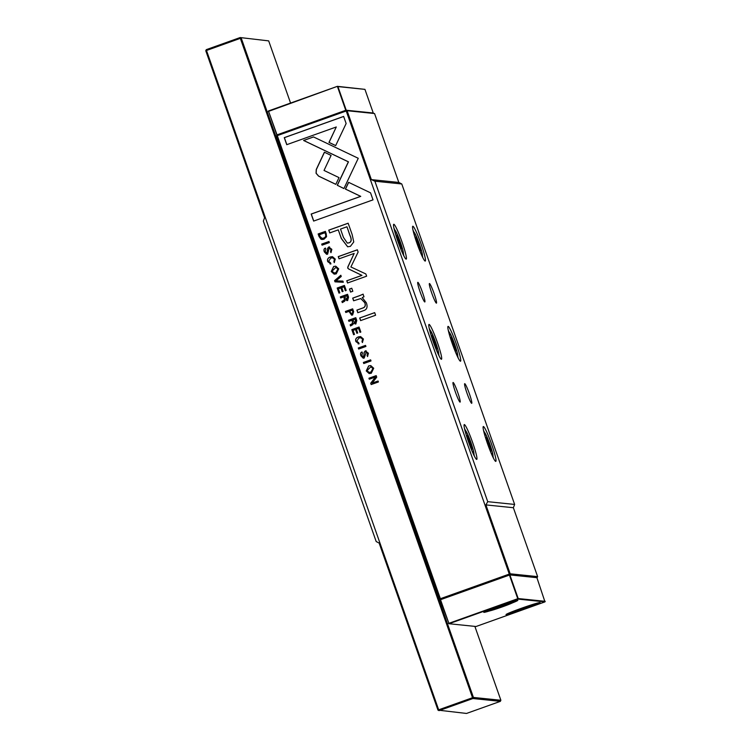 <?xml version="1.0" encoding="UTF-8"?>
<svg xmlns="http://www.w3.org/2000/svg" width="751" height="751" viewBox="0 0 751 751"><rect width="100%" height="100%" fill="white"/><g stroke="black" fill="none" stroke-linecap="round" stroke-linejoin="round"><path stroke-width="1.13" d="M276.931 135.189L268.445 110.97L337.368 86.337L364.939 89.369L337.912 86.59L346.23 110.228L373.266 113.007L364.939 89.369M268.445 110.97L277.053 134.927M345.76 110.294L337.368 86.337L268.191 111.514M489.577 610.938A18.071 0.854 -19.4 0 1 483.775 612.272A18.071 0.854 -19.4 0 1 498.833 606.113A18.071 0.854 -19.4 0 1 517.824 600.284A18.071 0.854 -19.4 0 1 512.464 602.875M511.825 613.22A18.071 0.854 -19.4 0 1 506.024 614.553A18.071 0.854 -19.4 0 1 521.081 608.394A18.071 0.854 -19.4 0 1 540.072 602.565A18.071 0.854 -19.4 0 1 534.712 605.165M440.508 599.683L449.014 623.724L440.152 599.833L509.873 574.909L536.909 577.688L544.973 601.87L517.937 599.091L449.014 623.724L476.05 626.503L544.973 601.87M530.103 606.536L516.303 611.464L530.103 606.536M527.174 607.352L527.352 607.841M520.246 609.737L520.443 610.3M494.055 609.183L507.854 604.245L494.055 609.183M497.997 607.446L498.195 608.019M504.925 605.062L505.094 605.55M448.478 623.471L518.199 598.547L545.226 601.326M509.873 574.909L518.199 598.547L517.749 598.688L509.431 575.05M205.774 50.739L264.596 217.79L263.329 221.076L376.185 541.546L379.142 543.067L437.974 710.117L466.502 713.45L500.363 701.35L472.914 698.524L472.539 697.717L473.43 697.444L241.231 38.066L240.339 38.339L240.151 37.55L268.68 40.883L240.151 37.55L206.281 49.65L206.478 50.448L438.678 709.817L472.539 697.717L240.339 38.339L205.774 50.739L206.281 49.65M437.974 710.117L439.053 710.634L472.914 698.524L473.43 697.444L500.879 700.261L474.867 626.381M290.571 103.056L268.68 40.883M500.879 700.261L500.363 701.35M353.655 311.656L352.66 308.839L345.413 311.43L345.798 312.51L348.98 311.374L351.609 315.148L352.585 315.007L353.655 311.656M330.449 262.681L328.591 261.367L330.712 258.128L332.627 257.828L334.467 259.273L333.848 261.498L334.251 262.643L335.265 259.095L332.458 256.654L330.28 256.983C327.849 257.884 327.004 259.452 327.755 261.667L330.872 263.873L330.459 262.709M330.027 263.976L330.872 263.873M358.668 349.055L365.915 346.464L365.53 345.394L358.293 347.976L358.668 349.055M316.068 173.265L318.555 176.109L335.819 184.352L339.02 177.611L324.028 170.449L331.088 155.429L324.385 152.218L316.237 169.529L316.068 173.265M352.144 234.519L348.154 223.207L328.741 230.144L329.727 232.932L338.269 229.872L341.311 238.508L347.647 246.788L350.388 246.366L353.759 241.953L352.144 234.519M365.765 352.022L367.586 353.402L367.079 355.505L367.568 356.556L368.412 353.223L365.296 350.905L364.151 352.294L363.7 356.978L361.747 355.467L362.489 353.101L361.973 351.984C360.527 352.501 360.17 353.768 360.912 355.805L363.221 358.199L364.188 358.067L366.272 351.975M363.803 356.988L363.212 357.044L363.803 356.988L364.254 352.303L366.169 350.801M366.122 350.792L365.399 350.914M368.938 378.222L369.295 379.217L375.434 377.021L370.703 383.235L371.172 384.559L378.41 381.968L378.072 380.992L372.167 383.104L376.72 377.171L376.185 375.631L368.938 378.222L376.195 375.678M359.767 295.594L352.679 298.119L353.618 300.785L360.771 298.551L364.742 302.662C365.746 305.46 365.089 307.234 362.771 307.994L356.894 310.097L357.814 312.707L364 310.501C367.004 309.44 367.793 306.868 366.357 302.794L362.226 297.593L363.982 296.776L363.062 294.167L359.767 295.594L363.165 294.176M349.478 289.032L350.548 292.073L352.82 291.266L351.75 288.215L349.478 289.032L351.759 288.262M343.911 188.557L358.255 158.292L313.486 136.926L303.592 140.465L348.361 161.831L337.255 185.253L343.911 188.557L337.255 185.253M338.701 268.839L335.744 266.183L333.651 266.492L331.219 271.505L334.167 274.162L336.241 273.862L338.701 268.839M440.903 599.542L440.368 598.716L439.664 599.007L440.743 599.523L509.666 574.89L510.182 573.802L509.291 574.083L346.211 110.998L277.288 135.631L440.368 598.716L509.291 574.083L509.666 574.89L537.115 577.707L537.632 576.627L513.365 507.723L485.916 504.907L510.182 573.802L537.632 576.627M373.707 368.253L370.75 365.596L368.657 365.906L366.235 370.928L369.182 373.576L371.247 373.275L373.707 368.253M358.593 342.587L356.734 341.283L358.856 338.034L360.762 337.743L362.611 339.18L361.991 341.414L362.395 342.559L363.409 339.011L360.602 336.57L358.415 336.889C355.983 337.8 355.148 339.358 355.899 341.583L359.016 343.789L358.602 342.625M358.171 343.892L359.016 343.789M329.173 248.14L331.003 249.52L330.496 251.613L330.984 252.665L331.829 249.332L328.713 247.013L327.567 248.412L327.117 253.087L325.164 251.576L325.896 249.219L325.39 248.102C323.944 248.609 323.587 249.876 324.319 251.914L326.638 254.307L327.605 254.176L329.173 248.14L329.689 248.083M327.22 253.096L326.619 253.153L327.22 253.096L327.671 248.421L329.586 246.91M329.529 246.91L328.816 247.023M351.825 329.623L353.618 334.721L354.481 334.411L353.064 330.393L355.533 329.511L356.856 333.275L357.72 332.975L356.387 329.201L358.593 328.412L359.982 332.355L360.837 332.045L359.062 327.032L351.825 329.623L359.081 327.079M359.682 317.992L360.602 320.611L375.594 315.242L374.674 312.632L359.682 317.992L374.693 312.679M343.639 116.424L284.272 137.649L286.751 144.68L336.279 126.985L328.966 142.399L335.669 145.61L346.136 123.521L343.639 116.424M348.548 297.152L347.544 294.298L340.297 296.889L340.682 297.969L343.949 296.805L344.427 298.156L344.268 300.053L341.902 301.442L342.306 302.597L344.69 301.179L345.366 299.64L347.6 300.503L348.548 297.152M346.793 300.616L347.6 300.503M322.085 245.173L329.323 242.582L328.947 241.503L321.7 244.094L322.085 245.173M337.18 288.037L338.973 293.134L339.837 292.834L338.419 288.806L340.888 287.924L342.212 291.688L343.076 291.388L341.743 287.614L343.949 286.826L345.338 290.768L346.192 290.459L344.418 285.446L337.18 288.037L344.437 285.493M363.766 363.531L371.003 360.94L370.628 359.86L363.39 362.451L363.766 363.531M335.002 281.841L343.301 282.263L342.888 281.099L335.932 280.883L341.254 276.462L340.832 275.251L334.58 280.649L335.002 281.841M348.595 268.952L361.86 275.373L346.755 280.78L347.535 283.005L366.629 276.18L365.85 273.955L350.895 266.962L358.133 252.036L357.335 249.792L338.25 256.617L339.03 258.842L354.162 253.434L347.863 266.877L347.704 268.098L348.708 268.971L347.807 268.107L347.976 266.887L354.162 253.434M356.781 320.536L355.777 317.682L348.53 320.273L348.915 321.353L352.181 320.179L352.501 323.437L350.135 324.826L350.539 325.981L352.923 324.563L353.599 323.014L355.833 323.888L356.781 320.536M355.026 323.991L355.833 323.888M326.178 233.636L325.38 231.374L318.133 233.955L319.034 236.518L320.94 239.184L322.019 239.494L323.953 239.231L326.563 236.715L326.178 233.636M370.543 192.829L348.595 182.324L345.394 189.064L360.64 196.358L311.167 214.035L313.646 221.076L373.022 199.86L370.543 192.829M453.125 382.484A10.42 1.033 -109.7 0 1 457.725 392.416A10.42 1.033 -109.7 0 1 460.044 402.114A10.42 1.033 -109.7 0 1 459.978 402.095A10.42 1.033 -109.7 0 1 455.613 392.642A10.42 1.033 -109.7 0 1 452.994 382.569A10.42 1.033 -109.7 0 1 453.125 382.484M464.738 383.677A10.42 1.033 -109.7 0 1 469.337 393.608A10.42 1.033 -109.7 0 1 471.656 403.306A10.42 1.033 -109.7 0 1 471.59 403.287A10.42 1.033 -109.7 0 1 467.225 393.834A10.42 1.033 -109.7 0 1 464.606 383.761A10.42 1.033 -109.7 0 1 464.738 383.677M472.52 442.198A18.493 1.831 -109.7 0 1 476.528 459.377A18.493 1.831 -109.7 0 1 468.483 441.776A18.493 1.831 -109.7 0 1 464.137 424.719A18.493 1.831 -109.7 0 1 472.52 442.198M474.36 456.12A16.578 1.643 70.3 0 0 474.088 454.73M437.251 342.043A18.493 1.831 -109.7 0 1 441.259 359.231A18.493 1.831 -109.7 0 1 433.214 341.63A18.493 1.831 -109.7 0 1 428.868 324.573A18.493 1.831 -109.7 0 1 437.251 342.043M439.091 355.974A16.578 1.643 70.3 0 0 438.819 354.585M491.567 444.151A18.493 1.831 -109.7 0 1 495.566 461.339A18.493 1.831 -109.7 0 1 487.53 443.738A18.493 1.831 -109.7 0 1 483.184 426.681A18.493 1.831 -109.7 0 1 491.567 444.151M493.407 458.082A16.578 1.643 70.3 0 0 493.135 456.683M456.298 344.005A18.493 1.831 -109.7 0 1 460.297 361.184A18.493 1.831 -109.7 0 1 452.262 343.592A18.493 1.831 -109.7 0 1 447.915 326.525A18.493 1.831 -109.7 0 1 456.298 344.005M458.138 357.927A16.578 1.643 70.3 0 0 457.866 356.537M417.856 282.329A10.42 1.033 -109.7 0 1 422.456 292.261A10.42 1.033 -109.7 0 1 424.775 301.958A10.42 1.033 -109.7 0 1 424.709 301.94A10.42 1.033 -109.7 0 1 420.344 292.496A10.42 1.033 -109.7 0 1 417.734 282.423A10.42 1.033 -109.7 0 1 417.856 282.329M429.469 283.531A10.42 1.033 -109.7 0 1 434.069 293.453A10.42 1.033 -109.7 0 1 436.387 303.151A10.42 1.033 -109.7 0 1 436.322 303.132A10.42 1.033 -109.7 0 1 431.956 293.688A10.42 1.033 -109.7 0 1 429.347 283.615A10.42 1.033 -109.7 0 1 429.469 283.531M401.992 241.897A18.493 1.831 -109.7 0 1 405.991 259.086A18.493 1.831 -109.7 0 1 397.946 241.484A18.493 1.831 -109.7 0 1 393.599 224.427A18.493 1.831 -109.7 0 1 401.992 241.897M403.822 255.828A16.578 1.643 70.3 0 0 403.559 254.429M421.029 243.859A18.493 1.831 -109.7 0 1 425.038 261.038A18.493 1.831 -109.7 0 1 416.993 243.437A18.493 1.831 -109.7 0 1 412.646 226.38A18.493 1.831 -109.7 0 1 421.029 243.859M422.869 257.781A16.578 1.643 70.3 0 0 422.597 256.391M439.664 599.007L276.584 135.931L277.288 135.631L277.1 134.842L346.023 110.2L374.552 113.542L347.103 110.716L371.37 179.62L374.88 181.198L487.737 501.677L485.916 504.907M513.365 507.723L514.632 504.437L487.737 501.677M514.632 504.437L401.776 183.967L374.88 181.198M470.032 445.737L467.066 435.402L471.421 445.887L471.947 449.286L470.032 445.737M434.763 345.591L431.797 335.256L436.153 345.732L436.678 349.131L434.763 345.591M399.494 245.446L396.528 235.11L400.893 245.586L401.41 248.985L399.494 245.446M401.776 183.967L398.819 182.446L371.37 179.62M398.819 182.446L374.552 113.542M413.707 231.524A16.578 1.643 70.3 0 0 413.031 230.275M417.49 240.611L415.575 237.063L416.101 240.461L420.457 250.947L417.49 240.611L416.298 241.033M418.833 247.943L419.931 247.548M394.669 229.562A16.578 1.643 70.3 0 0 393.993 228.313M397.251 239.081L398.443 238.649M399.785 245.981L400.893 245.586M347.103 110.716L346.023 110.2L346.211 110.998L347.103 110.716M277.1 134.842L276.584 135.931M448.976 331.67A16.578 1.643 70.3 0 0 448.3 330.421M484.245 431.816A16.578 1.643 70.3 0 0 483.569 430.567M452.759 340.757L450.844 337.218L451.36 340.607L455.726 351.092L452.759 340.757L451.567 341.179M488.028 440.903L486.104 437.364L486.629 440.762L490.994 451.238L488.028 440.903L486.836 441.325M454.102 348.089L455.2 347.694M489.37 448.234L490.469 447.84M429.938 329.708A16.578 1.643 70.3 0 0 429.253 328.459M432.52 339.227L433.712 338.795M435.054 346.127L436.153 345.732M465.198 429.863A16.578 1.643 70.3 0 0 464.522 428.614M467.789 439.373L468.981 438.95M470.323 446.282L471.421 445.887M369.229 373.585L366.338 370.938L368.76 365.915L370.806 365.606M370.919 366.779L373.012 368.534L370.975 372.111L369.154 372.374M367.061 370.618L369.098 372.374L370.872 372.092L372.909 368.525L370.863 366.779L367.061 370.618M359.119 343.798L356.002 341.592C355.251 339.377 356.096 337.809 358.518 336.908L360.649 336.57M362.48 342.522L362.714 339.189L360.818 337.743M326.694 254.307L324.432 251.923C323.69 249.886 324.047 248.619 325.493 248.112L325.39 248.102M330.966 252.674L331.107 249.529L329.285 248.149M353.712 334.693L351.928 329.633M356.95 333.247L355.533 329.511M360.067 332.317L358.593 328.412M360.687 320.574L359.785 318.002M286.835 144.652L284.376 137.658L343.658 116.471M335.688 145.581L329.069 142.408L336.279 126.985M334.223 274.162L331.332 271.524L333.754 266.502L335.791 266.192M335.913 267.365L338.006 269.121L335.969 272.688L334.139 272.96M332.055 271.195L334.092 272.951L335.857 272.679L337.903 269.111L335.857 267.356L332.055 271.195M337.359 185.272L348.464 161.84L303.695 140.475L313.543 136.954M350.642 292.045L349.581 289.041M353.712 300.757L352.782 298.128L359.87 295.603M357.908 312.679L357.007 310.107L362.874 308.013C365.193 307.243 365.85 305.469 364.845 302.681L360.827 298.56M369.379 379.189L369.041 378.232M371.257 384.531L370.806 383.245L375.434 377.021M372.167 383.104L378.082 381.039M363.277 358.199L361.015 355.814C360.273 353.777 360.63 352.51 362.085 352.003L361.973 351.984M367.549 356.565L367.69 353.411L365.868 352.031M340.766 297.94L340.4 296.898L347.553 294.345M342.39 302.54L342.005 301.451L344.371 300.071L343.949 296.805M347.704 300.522L345.366 299.64M347.009 295.706L344.831 296.485L345.394 298.063L347.093 299.386L347.112 295.716L347.666 297.302L347.197 299.396L346.596 299.471M346.652 299.48L347.197 299.396M322.17 245.136L321.7 244.094M321.813 244.103L328.966 241.55M339.067 293.106L337.283 288.046M342.306 291.66L340.888 287.924M345.422 290.731L343.949 286.826M363.85 363.493L363.39 362.451M363.493 362.461L370.647 359.907M335.096 281.841L334.58 280.649M335.932 280.883L342.897 281.109M334.683 280.658L340.86 275.326M347.629 282.967L346.859 280.79L361.963 275.382L348.708 268.971M339.123 258.813L338.354 256.635L357.354 249.839M329.811 232.894L328.844 230.153L348.173 223.244M347.704 246.788L341.414 238.518L338.269 229.872M346.868 226.802L340.513 229.074L343.423 237.354L347.319 243.099L348.943 242.836C351.477 242 351.759 239.419 349.788 235.082L346.981 226.811L349.891 235.091C351.862 239.428 351.581 242.01 349.046 242.845L347.375 243.099M335.838 184.324L318.659 176.119L316.171 173.274L316.349 169.538L324.47 152.265M358.762 349.027L358.293 347.976M358.396 347.995L365.549 345.432M330.975 263.883L327.858 261.677C327.107 259.461 327.952 257.893 330.384 256.992L332.515 256.664M334.336 262.606L334.57 259.283L332.674 257.837M348.999 321.315L348.633 320.283L355.786 317.729M350.623 325.925L350.238 324.836L352.604 323.446L352.181 320.179M355.936 323.897L353.599 323.014M355.242 319.091L353.064 319.86L353.627 321.447L355.326 322.77L355.345 319.1L355.899 320.677L355.43 322.78L354.829 322.855M354.885 322.864L355.43 322.78M345.882 312.472L345.526 311.44L352.679 308.886M351.656 315.148L348.98 311.374M352.21 310.219L349.872 311.045L350.417 312.604L352.163 313.862L352.754 311.778L352.313 310.229L352.857 311.787L352.266 313.871L351.618 313.965M351.675 313.965L352.266 313.871M322.076 239.494L321.043 239.194L319.137 236.527L318.236 233.965L325.39 231.411M324.967 232.735L319.382 234.725L319.992 236.452L322.001 238.339L323.559 238.095C325.465 237.372 326.112 236.096 325.502 234.265L324.967 232.735L325.605 234.274C326.216 236.105 325.568 237.382 323.662 238.105L322.048 238.339M313.74 221.047L311.28 214.054L360.743 196.368L345.498 189.074L348.68 182.362M502.344 606.855A12.758 0.601 160.6 0 0 512.905 602.443A12.758 0.601 160.6 0 0 499.556 606.573A12.758 0.601 160.6 0 0 488.995 610.985A12.758 0.601 160.6 0 0 502.344 606.855M524.592 609.145A12.758 0.601 160.6 0 0 535.153 604.724A12.758 0.601 160.6 0 0 521.804 608.854A12.758 0.601 160.6 0 0 511.253 613.276A12.758 0.601 160.6 0 0 524.592 609.145M473.383 454.102A12.758 1.267 70.3 0 0 470.896 442.489A12.758 1.267 70.3 0 0 465.047 430.792M438.115 353.956A12.758 1.267 70.3 0 0 435.627 342.343A12.758 1.267 70.3 0 0 429.788 330.647M492.431 456.054A12.758 1.267 70.3 0 0 489.943 444.442A12.758 1.267 70.3 0 0 484.095 432.745M457.162 355.908A12.758 1.267 70.3 0 0 454.674 344.296A12.758 1.267 70.3 0 0 448.826 332.599M402.846 253.81A12.758 1.267 70.3 0 0 400.367 242.188A12.758 1.267 70.3 0 0 394.519 230.491M421.893 255.762A12.758 1.267 70.3 0 0 419.405 244.15A12.758 1.267 70.3 0 0 413.557 232.453M514.341 601.016L512.21 602.997L502.353 606.855L489.849 610.873L486.948 610.657M536.59 603.297L534.468 605.287L524.602 609.145L512.098 613.163L509.197 612.947M464.709 429.403L467.892 434.782L470.915 442.489L473.102 449.38L473.994 455.397M429.441 329.257L432.623 334.636L435.646 342.343L437.833 349.224L438.725 355.251M483.747 431.356L486.939 436.735L489.962 444.451L492.14 451.332L493.041 457.35M448.488 331.21L451.67 336.589L454.693 344.305L456.871 351.186L457.772 357.204M394.172 229.111L397.354 234.481L400.377 242.197L402.564 249.079L403.465 255.096M413.219 231.064L416.401 236.443L419.424 244.15L421.611 251.041L422.503 257.058"/></g></svg>
